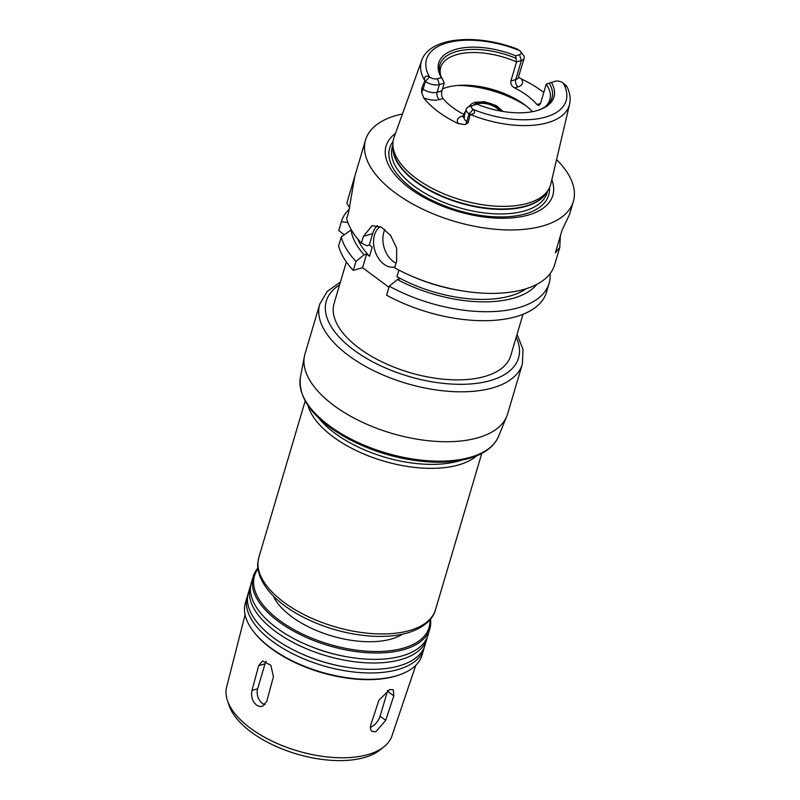 <?xml version="1.0" encoding="UTF-8"?>
<svg xmlns="http://www.w3.org/2000/svg" width="800" height="800" viewBox="0 0 800 800"><rect width="100%" height="100%" fill="white"/><g stroke="black" fill="none" stroke-linecap="round" stroke-linejoin="round"><path stroke-width="1.2" d="M387.72 690.36A10.84 5.7 -53.3 0 1 387.5 691.21L380.11 716.16A10.84 5.7 -53.3 0 1 370.33 727.31M385.73 720.35L375.81 731.78L371.92 731.31L371.17 730.56L370.34 728.04L370.81 724.76L378.89 700.28L389.73 689.54L393.32 689.78L393.8 695.9L385.73 720.35L380.11 716.16M265 704.69A10.84 7.55 73.7 0 1 257.63 688.78L265.02 663.83A10.84 7.55 73.7 0 1 266.23 661.27M266.73 701.46L262.32 706.37L259.51 706.49L256.43 705.09L253.86 702.29L252.16 698.51L251.51 694.36L251.94 690.48L258.66 665.69L262.57 660.93L270.87 665.28L273.44 676.7L266.73 701.46M522.99 314.3L510.73 355.69A92.11 44.87 -163.5 0 1 485.24 376.33A92.11 44.87 -163.5 0 1 382.28 362.02A92.11 44.87 -163.5 0 1 334.1 303.37L346.36 261.98M517.05 334.37L523.01 349.41L522.37 364.08L507.59 413.99A105.66 51.46 -163.5 0 1 506.76 416.36A105.66 51.46 -163.5 0 1 478.35 437.65A105.66 51.46 -163.5 0 1 362.5 422.3A105.66 51.46 -163.5 0 1 304.39 356.41A105.66 51.46 -163.5 0 1 304.98 353.97L319.77 304.06L327.22 291.42L340.41 282.05M461.44 460.2A91.03 44.34 -163.5 0 1 459.3 460.86A91.03 44.34 -163.5 0 1 318.52 417.86M476.76 455.76A92.11 44.87 -163.5 0 1 459.03 464.8A92.11 44.87 -163.5 0 1 368.5 455.9A92.11 44.87 -163.5 0 1 308.09 405.8M402.4 634.22A73.15 35.63 -163.5 0 1 391.67 638.92A73.15 35.63 -163.5 0 1 273.26 595.97M429.91 619.83A91.03 44.34 -163.5 0 1 403.86 648A91.03 44.34 -163.5 0 1 295.4 630.42A91.03 44.34 -163.5 0 1 258.02 568.91M430.52 619.11A92.11 44.87 -163.5 0 1 429.82 628.83A92.11 44.87 -163.5 0 1 404.33 649.46A92.11 44.87 -163.5 0 1 301.38 635.15A92.11 44.87 -163.5 0 1 253.19 576.51A92.11 44.87 -163.5 0 1 257.9 567.98M429.82 628.83L427.94 635.18A92.11 44.87 -163.5 0 1 402.45 655.81A92.11 44.87 -163.5 0 1 350.14 657.34A92.11 44.87 -163.5 0 1 304.49 643.82A92.11 44.87 -163.5 0 1 251.31 582.86L253.19 576.51M350.14 657.34L349.17 657.18A88.36 43.04 -163.5 0 1 305.39 644.21L304.49 643.82M427.33 636.97A92.11 44.87 -163.5 0 1 426.87 638.81A92.11 44.87 -163.5 0 1 401.38 659.44A92.11 44.87 -163.5 0 1 298.42 645.13A92.11 44.87 -163.5 0 1 250.23 586.49A92.11 44.87 -163.5 0 1 250.85 584.7M426.87 638.81L424.99 645.16A92.11 44.87 -163.5 0 1 399.5 665.79A92.11 44.87 -163.5 0 1 347.18 667.32A92.11 44.87 -163.5 0 1 301.54 653.8A92.11 44.87 -163.5 0 1 248.35 592.84L250.23 586.49M347.18 667.32L346.22 667.16A88.36 43.04 -163.5 0 1 302.43 654.19L301.54 653.8M424.37 646.95A92.11 44.87 -163.5 0 1 423.91 648.79A92.11 44.87 -163.5 0 1 398.42 669.42A92.11 44.87 -163.5 0 1 295.46 655.11A92.11 44.87 -163.5 0 1 247.28 596.47A92.11 44.87 -163.5 0 1 247.89 594.68M423.91 648.79L422.03 655.14A92.11 44.87 -163.5 0 1 399.91 674.69A92.11 44.87 -163.5 0 1 396.54 675.78A92.11 44.87 -163.5 0 1 253.3 631.26A92.11 44.87 -163.5 0 1 245.4 602.82L247.28 596.47M399.91 674.69L398.86 675.06A91.03 44.34 -163.5 0 1 395.53 676.13A91.03 44.34 -163.5 0 1 253.98 632.14L253.3 631.26M415.79 665.32L391.96 735.87A86.22 42 -163.5 0 1 383.95 746.8A86.22 42 -163.5 0 1 368.33 754.45A86.22 42 -163.5 0 1 284.63 746.53A86.22 42 -163.5 0 1 227.41 700.43A86.22 42 -163.5 0 1 226.65 686.91L245.09 614.76M383.95 746.8L379.9 750.03A83.09 40.47 -163.5 0 1 364.85 757.4A83.09 40.47 -163.5 0 1 284.19 749.76A83.09 40.47 -163.5 0 1 229.05 705.34L227.41 700.43M388.9 287.28L362.58 267.67L353.31 270.39A108.36 52.78 -163.5 0 1 338.59 245.94L341.25 236.96L351.32 229.77M344.31 234.72L338.72 230.55L341.38 221.57L347.93 222.63M520.62 51.57L523.33 55.09A10.19 4.96 -163.5 0 1 524.2 58.23A10.19 4.96 -163.5 0 1 521.38 60.52L516.53 61.94L515.71 55.8L519.5 54.68A5.85 2.85 16.5 0 0 520.62 51.57A5.85 2.85 16.5 0 0 519.59 50.57L517.4 49.11C477 33.43 429.68 36.84 421.67 60.53L394.04 137.37A81.82 39.85 -163.5 0 0 392.88 144.39A81.82 39.85 -163.5 0 0 441.9 192.99A81.82 39.85 -163.5 0 0 527.94 203.22A81.82 39.85 -163.5 0 0 548.01 190.34A81.82 39.85 -163.5 0 0 550.87 183.82L569.55 104.34A77.14 37.58 -163.5 0 1 547.93 122.63A77.14 37.58 -163.5 0 1 470.19 114.41L468.13 122.67L466.79 121.67A10.19 4.96 -163.5 0 1 464.47 119.23A10.19 4.96 -163.5 0 1 464.03 116.72L466.31 109.01A10.19 4.96 -163.5 0 1 468.76 106.84L472.95 105.37A5.85 2.85 16.5 0 0 473.07 109.41L473.13 109.45C475.84 112.33 474.86 113.98 470.19 114.41M519.5 54.68L521.38 60.52L515.74 79.57L510.89 81L516.53 61.94A56.89 27.71 -163.5 0 0 440.71 67.46A56.89 27.71 -163.5 0 0 440.72 75.67M442.7 79.6L444.23 83.14L439.38 84.57A10.19 4.96 -163.5 0 1 425.43 81.45L424.71 80.54C424.25 76.29 425.84 75.09 429.48 76.94L429.54 76.99A5.85 2.85 16.5 0 0 437.5 78.73L441.29 77.62L442.7 79.6A58.46 28.47 -163.5 0 1 440.26 74.42A58.46 28.47 -163.5 0 1 459.48 50.79A58.46 28.47 -163.5 0 1 515.71 58.19M441.29 77.62A60.08 29.27 -163.5 0 1 455.35 49.47A60.08 29.27 -163.5 0 1 515.71 55.8M429.48 76.94L425.43 81.45L423.14 89.16L421.79 88.16L424.8 80.98M521.38 78.97L518.55 77.31A10.19 4.96 -163.5 0 1 515.74 79.57A5.42 3.78 -106.3 0 0 518.09 86.86A15.6 7.6 16.5 0 0 521.38 78.97A78.56 38.27 -163.5 0 1 543.79 92.49M463.92 116.99A5.42 3.78 73.7 0 1 461.81 116.22A15.6 7.6 16.5 0 0 458.17 123.57L465.21 124.64L468.13 122.67M458.17 123.57A77.89 37.94 -163.5 0 1 423.71 97.9A15.6 7.6 16.5 0 0 439.45 99.57L442.97 98.54C441.56 96.45 441.22 93.89 441.95 90.86L437.1 92.28A10.19 4.96 -163.5 0 1 426.83 91.19A10.19 4.96 -163.5 0 1 423.14 89.16A5.42 2.85 -53.3 0 1 421.56 92.13L423.71 97.9M421.79 88.16L421.56 92.13M565.91 86.34C567.48 86.82 566.57 85.72 563.18 83.04L563.12 83A5.85 2.85 16.5 0 0 555.16 81.25L546.28 84.1A56.89 27.71 -163.5 0 1 549.81 99.78A56.89 27.71 -163.5 0 1 545.33 106.65M551.38 82.36A60.08 29.27 -163.5 0 1 539.51 109.8A60.08 29.27 -163.5 0 1 476.95 104.19L473.16 105.3A5.85 2.85 16.5 0 0 472.95 105.37M469.69 114.42L469.07 113.95A10.19 4.96 -163.5 0 1 466.31 109.01M549.16 83.1A58.46 28.47 -163.5 0 1 546.39 105.86A58.46 28.47 -163.5 0 1 538.71 110.08M444.23 83.14L441.95 90.86M510.89 81C510.46 83.94 511.69 86.24 514.57 87.9L518.09 86.86M540.52 103.49A15.6 7.6 16.5 0 0 540.45 103.51L536.93 104.55A56.89 27.71 16.5 0 0 514.57 87.9M536.93 104.55L538.94 105.46L540.63 103.15L546.28 84.1M442.97 98.54A56.89 27.71 16.5 0 0 464.59 114.81M442.53 88.91A56.89 27.71 -163.5 0 1 479.08 86.46A56.89 27.71 -163.5 0 1 507.28 94.81A56.89 27.71 -163.5 0 1 532.49 111.67M560.35 235.93L559.77 247.37L555.35 252.8L562.07 230.11L569.47 214.64L573.35 201.51A108.36 52.78 -163.5 0 1 543.36 225.78A108.36 52.78 -163.5 0 1 422.24 208.95A108.36 52.78 -163.5 0 1 365.55 139.96A108.36 52.78 -163.5 0 1 402.46 113.96M349.73 207.81L346.81 203.24L354.81 176.23L348.67 211.91L346.68 218.62A108.36 52.78 -163.5 0 0 361.4 243.08L363.39 236.36L372.12 225.66L381.41 227.14L390.63 235.5L396.64 248.04L396.65 261.14L394.66 267.85A108.36 52.78 -163.5 0 0 409.33 275.1A108.36 52.78 -163.5 0 0 463.03 291A108.36 52.78 -163.5 0 0 524.58 289.21A108.36 52.78 -163.5 0 0 554.57 264.94L559.77 247.37M354.81 176.23L365.55 139.96M353.31 270.39L355.97 261.41L364.12 254.79L366.61 254.06L369.53 256.24L372.22 247.16L369.3 244.99L366.81 245.72L361.4 243.08M369.53 256.24A94.28 45.92 -163.5 0 1 357.58 238.75M364.12 254.79A98.79 48.12 -163.5 0 1 351.1 229.84M550.13 273.59A108.36 52.78 -163.5 0 1 549.14 283.27L546.48 292.25A108.36 52.78 -163.5 0 1 386.57 295.16L389.23 286.18L397.38 279.56L399.87 278.83L396.95 276.66L398.89 270.1M341.38 221.57A108.36 52.78 -163.5 0 1 349.45 209M355.97 261.41A108.36 52.78 -163.5 0 1 341.25 236.96M556.56 159.6A108.36 52.78 -163.5 0 1 573.35 201.51M463.03 291L460.57 290.61A98.79 48.12 -163.5 0 1 411.61 276.11L409.33 275.1M526.23 288.71A94.28 45.92 -163.5 0 1 396.95 276.66M384.9 229.47A21.67 15.11 -106.3 0 0 393.23 261.45A21.67 15.11 -106.3 0 0 396.05 263.16M394.92 266.95A21.67 15.11 73.7 0 1 383.91 264.18A21.67 15.11 73.7 0 1 373.69 244.62A21.67 15.11 73.7 0 1 380.3 226.58M377.38 225.57A24.38 17 -106.3 0 0 372.66 233.64L369.3 244.99M366.61 254.06L362.58 267.67M549.14 283.27A108.36 52.78 -163.5 0 1 389.23 286.18M536.88 284.33A98.79 48.12 -163.5 0 1 397.38 279.56M476.36 104.36A13.82 6.73 -163.5 0 1 488.71 104.27A13.82 6.73 -163.5 0 1 499.52 110.86M473.97 105.06A14.43 7.03 -163.5 0 1 487.55 102.72A14.43 7.03 -163.5 0 1 500.99 111.13M549.44 187.86A82.9 40.38 -163.5 0 1 525.73 213.75A82.9 40.38 -163.5 0 1 426.76 197.64A82.9 40.38 -163.5 0 1 393.04 141.54M551.81 179.81A86.94 42.35 -163.5 0 1 528.75 214.9A86.94 42.35 -163.5 0 1 418.91 194.52A86.94 42.35 -163.5 0 1 395.43 133.49M387.5 691.21L393.8 695.9M257.63 688.78L251.95 690.45M265.02 663.83L258.66 665.69M516.2 337.23A100.24 48.83 -163.5 0 1 490.78 380.45A100.24 48.83 -163.5 0 1 362.17 355.73A100.24 48.83 -163.5 0 1 339.57 284.91M522.37 364.08A105.66 51.46 -163.5 0 1 493.13 387.74A105.66 51.46 -163.5 0 1 375.04 371.33A105.66 51.46 -163.5 0 1 319.77 304.06M506.76 416.36L498.6 436.31A103.5 50.42 -163.5 0 1 470.78 457.17A103.5 50.42 -163.5 0 1 357.28 442.14A103.5 50.42 -163.5 0 1 300.36 377.59L304.39 356.41M481.78 453.42L435.47 609.77A92.11 44.87 -163.5 0 1 409.98 630.4A92.11 44.87 -163.5 0 1 307.02 616.09A92.11 44.87 -163.5 0 1 258.84 557.45L305.15 401.09M437.5 78.73L439.38 84.57L437.1 92.28A5.42 3.78 -106.3 0 0 439.45 99.57M424.71 80.54A77.14 37.58 -163.5 0 1 421.67 60.53M429.54 76.99A72.82 35.47 -163.5 0 1 446.67 43A72.82 35.47 -163.5 0 1 519.59 50.57M563.12 83A72.82 35.47 -163.5 0 1 546 116.98A72.82 35.47 -163.5 0 1 473.07 109.41M473.13 109.45L469.07 113.95L466.79 121.67A5.42 2.85 126.7 0 1 465.21 124.64M464.4 115.46L461.81 116.22M372.66 233.64L363.39 236.36M468.53 106.93A19.12 9.31 -163.5 0 1 468.73 106.59L472.01 103.55L474.7 102.35L484.49 101.71L496.32 105.64L503.01 111.48M463.92 114.46A21.3 10.38 -163.5 0 1 464.69 112.65L465.66 111.19M457.39 85.48A69.08 33.65 -163.5 0 1 526 105.8M477.72 86.25A68 33.12 -163.5 0 1 508.53 95.37M548.01 190.34L546.14 193.15A80.81 39.36 -163.5 0 1 526.32 205.87A80.81 39.36 -163.5 0 1 441.34 195.76A80.81 39.36 -163.5 0 1 392.93 147.76L392.88 144.39M546.85 192.09A80.73 39.32 -163.5 0 1 526.13 206.3A80.73 39.32 -163.5 0 1 439.66 195.51A80.73 39.32 -163.5 0 1 392.91 146.49M547.71 190.81L547.13 192.75A80.73 39.32 -163.5 0 1 524.79 210.84A80.73 39.32 -163.5 0 1 434.55 198.3A80.73 39.32 -163.5 0 1 392.31 146.9L392.89 144.95M498.6 436.31C494.13 446.56 484.52 453.86 469.76 458.2C457.75 461.67 443.78 462.88 427.85 461.84C399.47 459.64 372.64 451.83 347.35 438.39C313.89 419.52 298.23 399.26 300.36 377.59M435.47 609.77C433.62 617.29 426.23 627.17 407.81 632.85C396.79 636.02 384.07 637.08 369.65 636.02C345.6 634.02 322.81 627.39 301.29 616.15C279.89 604.64 266.11 591.39 259.93 576.39C256.41 565.23 257.77 563.87 258.84 557.45M524.2 58.23L518.26 77.51M566.76 86.24C569.91 92.4 570.84 98.44 569.55 104.34M464.67 116.88L463.7 117.31L464.03 116.72M463.72 114.36L464.69 112.65"/></g></svg>
